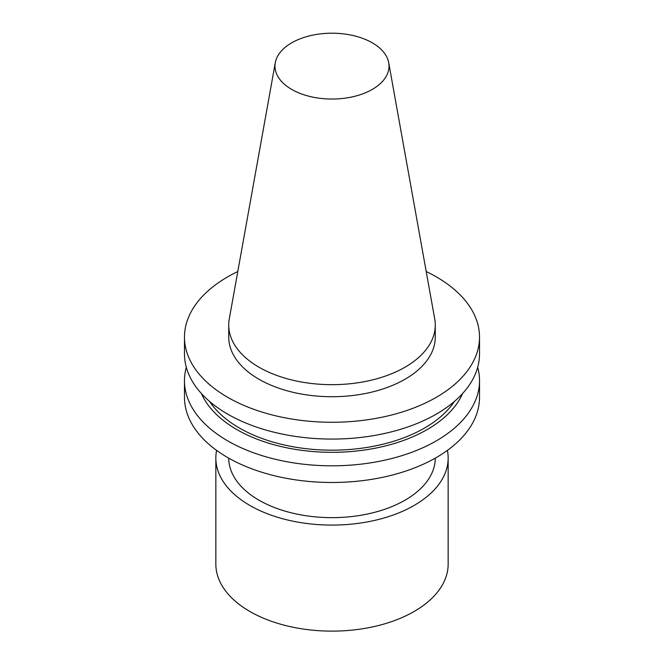 <?xml version="1.0" encoding="UTF-8"?>
<svg xmlns="http://www.w3.org/2000/svg" width="664" height="664" viewBox="0 0 664 664"><rect width="100%" height="100%" fill="white"/><g stroke="black" fill="none" stroke-linecap="round" stroke-linejoin="round"><path stroke-width="1" d="M291.679 89.399A57.021 32.918 0 0 0 356.51 95.84A57.021 32.918 0 0 0 388.714 62.723A57.021 32.918 0 0 0 332 33.2A57.021 32.918 0 0 0 275.286 62.723A57.021 32.918 0 0 0 291.679 89.399M275.286 62.723L229.287 318.903A103.269 59.619 0 0 0 228.731 325.045A103.269 59.619 0 0 0 258.977 367.209A103.269 59.619 0 0 0 371.516 380.132A103.269 59.619 0 0 0 435.269 325.045A103.269 59.619 0 0 0 434.712 318.903L388.714 62.723M228.731 458.143A103.269 59.619 0 0 0 258.977 500.183A103.269 59.619 0 0 0 371.417 513.131A103.269 59.619 0 0 0 435.269 458.143M186.302 367.275A147.524 85.175 0 0 0 184.476 380.646L184.476 397.321A147.524 85.175 0 0 0 227.686 457.546A147.524 85.175 0 0 0 388.457 476.005A147.524 85.175 0 0 0 479.524 397.321L479.524 380.646A147.524 85.175 0 0 0 477.698 367.275M184.476 380.646A147.524 85.175 0 0 0 227.686 440.871A147.524 85.175 0 0 0 388.457 459.33A147.524 85.175 0 0 0 479.524 380.646M201.408 393.52A134.651 77.738 0 0 0 236.791 429.55A134.651 77.738 0 0 0 367.864 449.511A134.651 77.738 0 0 0 462.592 393.52M209.633 401.471A130.933 75.596 0 0 0 239.413 428.031A130.933 75.596 0 0 0 454.367 401.471M237.787 271.551A147.524 85.175 0 0 0 184.476 337.096L184.476 353.904A147.524 85.175 0 0 0 227.686 414.128A147.524 85.175 0 0 0 388.457 432.588A147.524 85.175 0 0 0 479.524 353.904L479.524 337.096A147.524 85.175 0 0 0 426.213 271.551M184.476 337.096A147.524 85.175 0 0 0 227.686 397.321A147.524 85.175 0 0 0 388.457 415.78A147.524 85.175 0 0 0 479.524 337.096M228.731 325.045L228.731 337.096A103.269 59.619 0 0 0 258.977 379.252A103.269 59.619 0 0 0 371.516 392.175A103.269 59.619 0 0 0 435.269 337.096L435.269 325.045M216.597 450.375A116.158 67.064 0 0 0 215.841 458.019A116.158 67.064 0 0 0 249.863 505.445A116.158 67.064 0 0 0 376.455 519.978A116.158 67.064 0 0 0 448.159 458.019A116.158 67.064 0 0 0 447.403 450.375M215.841 458.019L215.841 564.06A116.158 67.064 0 0 0 249.863 611.478A116.158 67.064 0 0 0 376.455 626.019A116.158 67.064 0 0 0 448.159 564.06L448.159 458.019"/></g></svg>
